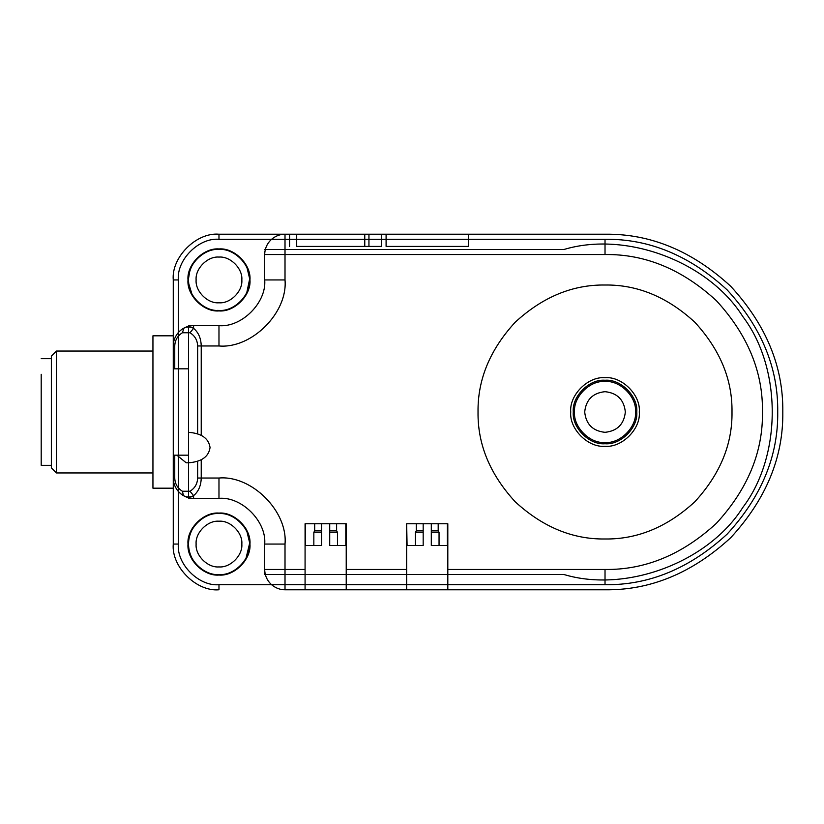 <?xml version="1.0" encoding="UTF-8"?>
<svg xmlns="http://www.w3.org/2000/svg" width="824" height="824" viewBox="0 0 824 824"><rect width="100%" height="100%" fill="white"/><g stroke="black" fill="none" stroke-linecap="round" stroke-linejoin="round"><path stroke-width="1.24" d="M241.834 544.067C242.864 555.376 230.287 567.942 218.978 566.922C207.669 567.942 195.103 555.376 196.122 544.067C195.103 532.757 207.669 520.191 218.978 521.211C230.287 520.191 242.864 532.757 241.834 544.067M249.456 544.067C250.815 559.146 234.057 575.904 218.978 574.544C203.899 575.904 187.141 559.146 188.5 544.067C187.141 528.987 203.899 512.229 218.978 513.589C234.057 512.229 250.815 528.987 249.456 544.067L246.057 558.054L244.635 560.526L246.541 558.219M244.656 527.638L246.541 529.914L249.96 544.067C251.351 559.393 234.315 576.439 218.978 575.049C203.652 576.439 186.615 559.393 187.996 544.067C186.615 528.74 203.652 511.694 218.978 513.084C234.315 511.694 251.351 528.74 249.96 544.067M191.415 558.219C186.893 548.784 186.893 539.349 191.415 529.914L192.94 527.278L191.899 530.079C187.409 539.401 187.409 548.732 191.899 558.054L193.31 560.495M220.41 574.513L218.978 574.544M218.267 574.534L217.454 575.008L218.216 575.039M220.502 513.115L219.75 513.095M192.94 560.856L191.961 559.239M245.037 527.298L245.995 528.895M174.75 455.178L174.75 478.033C174.966 483.791 177.51 488.199 182.403 491.248L189.994 491.248C194.886 488.199 197.43 483.791 197.636 478.033L201.231 478.033C201.025 485.707 198.471 491.588 193.588 495.646L193.588 498.355C187.522 498.232 182.444 495.935 178.345 491.475L178.345 544.067C176.532 564.172 198.872 586.523 218.978 584.7L271.57 584.7C267.11 580.601 264.813 575.523 264.7 569.466L264.7 544.067C266.739 521.448 241.597 496.306 218.978 498.355L192.744 498.335M201.231 459.854L201.231 478.033L218.978 478.033L218.978 498.355L188.5 498.355L218.978 498.355C241.597 496.306 266.739 521.448 264.7 544.067C266.739 521.448 241.597 496.306 218.978 498.355C241.597 496.306 266.739 521.448 264.7 544.067L285.011 544.067L285.011 569.466L264.7 569.466L264.71 570.301M270.993 584.175L271.57 584.7C275.71 588.12 280.191 589.809 285.011 589.778L285.011 569.466L305.076 569.466M427.234 234.222L605.022 234.222C650.394 233.614 692.294 250.97 730.734 286.288C766.052 324.728 783.408 366.628 782.8 412C783.408 457.372 766.052 499.272 730.734 537.712C692.294 573.03 650.394 590.386 605.022 589.778L447.813 589.778L447.813 523.745M447.813 589.778L346.224 589.778L346.224 523.745M264.71 253.699L264.7 254.534L285.011 254.534L285.011 234.222C280.191 234.191 275.71 235.88 271.57 239.3L270.993 239.825M368.946 234.222L368.946 246.407L296.692 246.407L296.692 234.222L386.096 234.222L386.096 246.407M447.813 569.466L605.022 569.466C645.202 570.002 682.324 554.634 716.365 523.343C747.646 489.302 763.024 452.191 762.478 412C763.024 371.809 747.646 334.699 716.365 300.657C682.324 269.366 645.202 253.998 605.022 254.534L285.011 254.534L285.011 279.933L264.7 279.933L264.7 254.534C264.813 248.477 267.11 243.399 271.57 239.3L218.978 239.3C198.872 237.477 176.532 259.828 178.345 279.933L178.345 332.525C182.444 328.065 187.522 325.768 193.588 325.645L218.978 325.645C241.597 327.695 266.739 302.552 264.7 279.933C266.739 302.552 241.597 327.695 218.978 325.645C241.597 327.695 266.739 302.552 264.7 279.933C266.739 302.552 241.597 327.695 218.978 325.645L218.978 345.967L197.636 345.967C197.43 340.209 194.886 335.801 189.994 332.752L193.588 328.354C198.471 332.412 201.025 338.293 201.231 345.967L201.231 435.257M189.994 491.248L193.588 495.646C190.21 497.5 186.832 497.5 183.464 495.646L182.671 495.173M181.033 494.009L178.345 491.475C174.935 487.334 173.236 482.854 173.267 478.033L174.75 478.033M217.454 248.992L220.502 248.992M193.331 263.474L191.899 265.946L191.498 265.616M190.262 268.315L188.027 281.386L191.899 293.921C187.409 284.599 187.409 275.267 191.899 265.946L191.415 265.781M193.331 296.393L191.415 294.086M217.557 310.38L218.267 310.401M220.502 310.885L217.454 310.885M244.635 296.393L246.541 294.086L249.96 279.933L246.541 265.781M249.456 279.933C250.815 295.013 234.057 311.771 218.978 310.411C203.899 311.771 187.141 295.013 188.5 279.933C187.141 264.854 203.899 248.096 218.978 249.456C234.057 248.096 250.815 264.854 249.456 279.933L246.458 294.25M241.834 279.933C242.864 291.243 230.287 303.809 218.978 302.789C207.669 303.809 195.103 291.243 196.122 279.933C195.103 268.624 207.669 256.058 218.978 257.078C230.287 256.058 242.864 268.624 241.834 279.933M244.656 263.505L246.057 265.946M219.699 249.466L220.41 249.487M249.96 279.933C251.351 295.26 234.315 312.306 218.978 310.916C203.652 312.306 186.615 295.26 187.996 279.933C186.615 264.607 203.652 247.56 218.978 248.951C234.315 247.56 251.351 264.607 249.96 279.933M173.267 544.067L173.267 279.933L173.267 544.067C171.217 566.685 196.359 591.828 218.978 589.778C196.359 591.828 171.217 566.685 173.267 544.067L178.345 544.067L178.345 279.933C176.532 259.828 198.872 237.477 218.978 239.3L605.022 239.3C649.096 238.703 689.801 255.564 727.139 289.883C761.448 327.221 778.309 367.926 777.722 412C778.309 456.074 761.448 496.779 727.139 534.117C689.801 568.436 649.096 585.298 605.022 584.7L218.978 584.7C198.872 586.523 176.532 564.172 178.345 544.067L173.267 544.067M285.011 589.778L605.022 589.778C650.394 590.386 692.294 573.03 730.734 537.712C766.052 499.272 783.408 457.372 782.8 412C783.408 366.628 766.052 324.728 730.734 286.288C692.294 250.97 650.394 233.614 605.022 234.222L218.978 234.222C196.359 232.172 171.217 257.315 173.267 279.933C171.217 257.315 196.359 232.172 218.978 234.222L285.011 234.222M178.345 332.525C174.935 336.666 173.236 341.146 173.267 345.967L174.75 345.967L174.75 368.822M468.382 234.222L468.382 246.407L386.096 246.407L468.382 246.407M381.522 234.222L381.522 246.407L368.946 246.407M189.994 332.752L182.403 332.752L183.999 328.055M192.744 325.665L193.588 325.645L193.588 328.354C190.21 326.5 186.832 326.5 183.464 328.354M564.069 249.456C626.158 230.844 708.29 261.672 742.805 316.54C782.048 368.132 782.048 455.868 742.805 507.46C708.29 562.329 626.158 593.156 564.069 574.544L264.7 574.544L264.7 544.067L264.7 574.544L564.069 574.544C626.158 593.156 708.29 562.329 742.805 507.46C782.048 455.868 782.048 368.132 742.805 316.54C708.29 261.672 626.158 230.844 564.069 249.456L264.7 249.456L564.069 249.456M188.5 498.355L188.5 325.645L218.978 325.645L188.5 325.645L188.5 498.355M305.488 523.745L305.488 545.539L321.587 545.539L321.587 523.745L305.076 523.745L305.076 589.778L346.224 589.778M321.587 523.745L329.713 523.745L329.713 545.539L345.812 545.539L345.812 523.745L329.713 523.745M337.459 545.539L337.459 532.253L336.604 530.862L336.604 523.745M321.587 545.539L321.587 531.923M321.587 532.253L313.841 532.253L313.841 545.539M337.459 532.253L329.713 532.253L329.713 545.539M314.696 523.745L314.696 530.862L313.841 532.253M321.587 530.862L314.696 530.862M336.604 530.862L329.713 530.862M406.665 589.778L406.665 523.745L407.077 545.539L423.176 545.539L423.176 523.745L431.302 523.745L431.302 545.539L447.401 545.539L447.401 523.745L431.302 523.745M439.048 545.539L439.048 532.253L438.193 530.862L438.193 523.745M423.176 545.539L423.176 531.923M423.176 532.253L415.43 532.253L415.43 545.539M439.048 532.253L431.302 532.253L431.302 545.539M423.176 523.745L407.077 523.745M416.285 523.745L416.285 530.862L415.43 532.253M423.176 530.862L416.285 530.862M438.193 530.862L431.302 530.862M176.861 455.178L186.193 462.8L188.5 462.8L188.5 368.822L173.267 368.822M182.403 491.248L183.464 495.646M732 412C732.443 379.586 720.042 349.664 694.807 322.205C667.358 296.98 637.426 284.579 605.022 285.011C572.608 284.579 542.676 296.98 515.227 322.205C489.992 349.664 477.601 379.586 478.033 412C477.601 444.414 489.992 474.336 515.227 501.795C542.676 527.02 572.608 539.421 605.022 538.989C637.426 539.421 667.358 527.02 694.807 501.795C720.042 474.336 732.443 444.414 732 412M639.3 412C640.835 428.964 621.986 447.823 605.022 446.289C588.058 447.823 569.199 428.964 570.733 412C569.199 395.036 588.058 376.177 605.022 377.711C621.986 376.177 640.835 395.036 639.3 412M636.767 412C638.188 427.708 620.73 445.166 605.022 443.745C589.314 445.166 571.856 427.708 573.277 412C571.856 396.293 589.314 378.834 605.022 380.255C620.73 378.834 638.188 396.293 636.767 412M173.267 335.811L152.945 335.811L152.945 488.189L173.267 488.189M152.945 472.955L56.434 472.955L56.434 351.045L152.945 351.045M56.434 351.045L51.356 356.123L51.356 467.877L56.434 472.955M41.2 374.292C41.2 353.939 41.2 353.939 41.2 374.292L41.2 465.333L51.356 465.333M188.5 432.322C201.499 433.29 208.688 438.368 210.058 447.556C208.688 456.743 201.499 461.821 188.5 462.8M625.334 412C624.046 399.743 617.269 392.976 605.022 391.678C592.765 392.976 585.998 399.743 584.7 412C585.998 424.257 592.765 431.024 605.022 432.322C617.269 431.024 624.046 424.257 625.334 412M574.544 412C573.185 396.921 589.943 380.163 605.022 381.522C620.101 380.163 636.859 396.921 635.5 412C636.859 427.079 620.101 443.837 605.022 442.478C589.943 443.837 573.185 427.079 574.544 412M218.978 478.033C251.65 475.077 287.967 511.395 285.011 544.067M605.022 569.466L605.022 584.7M346.224 569.466L406.665 569.466M605.022 254.534L605.022 239.3M285.011 279.933C287.967 312.605 251.65 348.923 218.978 345.967M218.978 589.778L218.978 584.7L218.978 589.778M218.978 234.222L218.978 239.3L218.978 234.222M173.267 279.933L178.345 279.933L173.267 279.933M197.636 478.033L197.636 461.358M197.636 433.754L197.636 345.967M182.403 332.752C177.51 335.801 174.966 340.209 174.75 345.967M289.584 246.407L289.584 234.222M364.764 234.222L364.764 246.407M51.356 358.667L41.2 358.667M173.267 455.178L188.5 455.178"/></g></svg>
